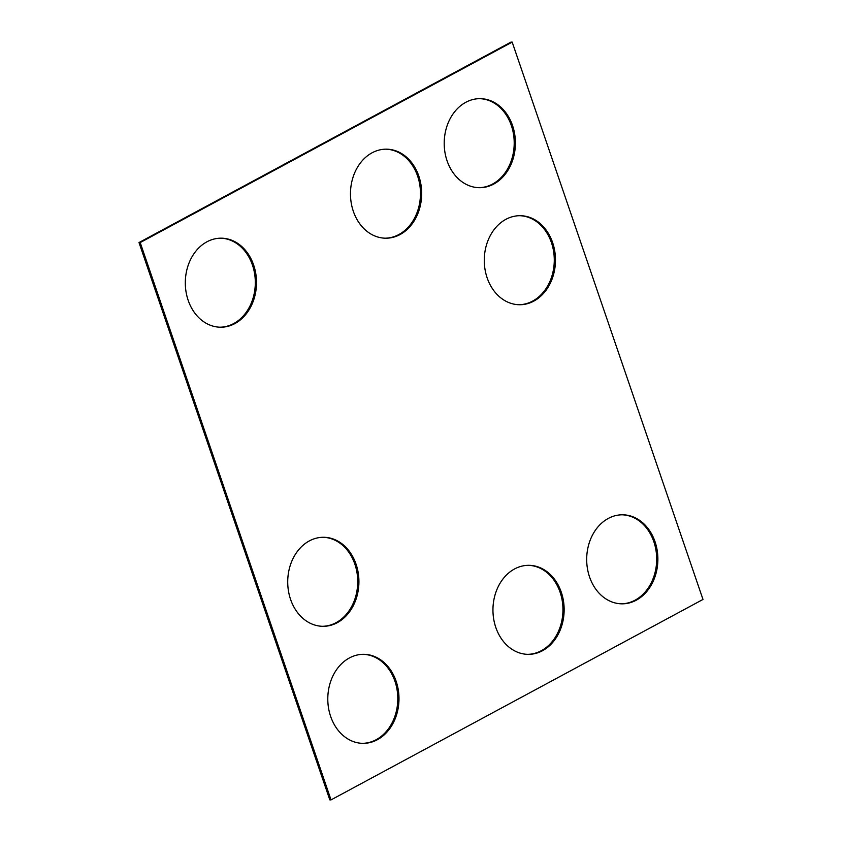 <?xml version="1.0" encoding="UTF-8"?>
<svg xmlns="http://www.w3.org/2000/svg" width="842" height="842" viewBox="0 0 842 842"><rect width="100%" height="100%" fill="white"/><g stroke="black" fill="none" stroke-linecap="round" stroke-linejoin="round"><path stroke-width="1.26" d="M329.822 799.889L139.004 242.559L510.978 42.1L512.178 42.111L702.996 599.441L331.022 799.9L329.822 799.889M331.022 799.9L140.204 242.57L139.004 242.559M493.801 184.04A44.521 35.596 90.4 0 0 514.715 134.299A44.521 35.596 90.4 0 0 480.15 98.661A44.521 35.596 90.4 0 0 444.208 142.898A44.521 35.596 90.4 0 0 479.466 187.692A44.521 35.596 90.4 0 0 493.801 184.04M478.866 187.682A44.521 35.596 90.4 0 0 492.602 184.04A44.521 35.596 90.4 0 0 513.578 134.657A44.521 35.596 90.4 0 0 479.551 98.661M533.87 301.089A44.521 35.596 90.4 0 0 554.783 251.337A44.521 35.596 90.4 0 0 520.219 215.699A44.521 35.596 90.4 0 0 484.276 259.936A44.521 35.596 90.4 0 0 519.535 304.73A44.521 35.596 90.4 0 0 533.87 301.089M518.935 304.72A44.521 35.596 90.4 0 0 532.681 301.078A44.521 35.596 90.4 0 0 553.647 251.695A44.521 35.596 90.4 0 0 519.619 215.699M400.066 234.56A44.521 35.596 90.4 0 0 420.979 184.819A44.521 35.596 90.4 0 0 386.415 149.171A44.521 35.596 90.4 0 0 350.472 193.418A44.521 35.596 90.4 0 0 385.72 238.202A44.521 35.596 90.4 0 0 400.066 234.56M385.131 238.191A44.521 35.596 90.4 0 0 398.866 234.55A44.521 35.596 90.4 0 0 419.842 185.177A44.521 35.596 90.4 0 0 385.815 149.181M234.907 323.57A44.521 35.596 90.4 0 0 255.821 273.818A44.521 35.596 90.4 0 0 221.257 238.181A44.521 35.596 90.4 0 0 185.314 282.417A44.521 35.596 90.4 0 0 220.572 327.212A44.521 35.596 90.4 0 0 234.907 323.57M219.972 327.201A44.521 35.596 90.4 0 0 233.708 323.56A44.521 35.596 90.4 0 0 254.684 274.176A44.521 35.596 90.4 0 0 220.657 238.181M542.543 650.698A44.521 35.596 -89.6 0 1 528.197 654.35A44.521 35.596 -89.6 0 1 492.949 609.555A44.521 35.596 -89.6 0 1 528.892 565.319A44.521 35.596 -89.6 0 1 563.456 600.956A44.521 35.596 -89.6 0 1 542.543 650.698M528.292 565.319A44.521 35.596 -89.6 0 1 562.319 601.314A44.521 35.596 -89.6 0 1 541.343 650.687A44.521 35.596 -89.6 0 1 527.608 654.339M337.316 622.67A44.521 35.596 90.4 0 0 358.229 572.928A44.521 35.596 90.4 0 0 323.665 537.28A44.521 35.596 90.4 0 0 287.722 581.517A44.521 35.596 90.4 0 0 322.97 626.311A44.521 35.596 90.4 0 0 337.316 622.67M322.381 626.301A44.521 35.596 90.4 0 0 336.116 622.659A44.521 35.596 90.4 0 0 357.092 573.286A44.521 35.596 90.4 0 0 323.065 537.28M377.384 739.708A44.521 35.596 -89.6 0 1 363.049 743.349A44.521 35.596 -89.6 0 1 327.791 698.555A44.521 35.596 -89.6 0 1 363.733 654.318A44.521 35.596 -89.6 0 1 398.298 689.966A44.521 35.596 -89.6 0 1 377.384 739.708M363.134 654.318A44.521 35.596 -89.6 0 1 397.161 690.324A44.521 35.596 -89.6 0 1 376.185 739.697A44.521 35.596 -89.6 0 1 362.449 743.339M636.278 600.188A44.521 35.596 -89.6 0 1 621.943 603.83A44.521 35.596 -89.6 0 1 586.685 559.035A44.521 35.596 -89.6 0 1 622.627 514.799A44.521 35.596 -89.6 0 1 657.192 550.447A44.521 35.596 -89.6 0 1 636.278 600.188M622.028 514.799A44.521 35.596 -89.6 0 1 656.055 550.805A44.521 35.596 -89.6 0 1 635.078 600.178A44.521 35.596 -89.6 0 1 621.343 603.819M140.204 242.57L512.178 42.111"/></g></svg>
